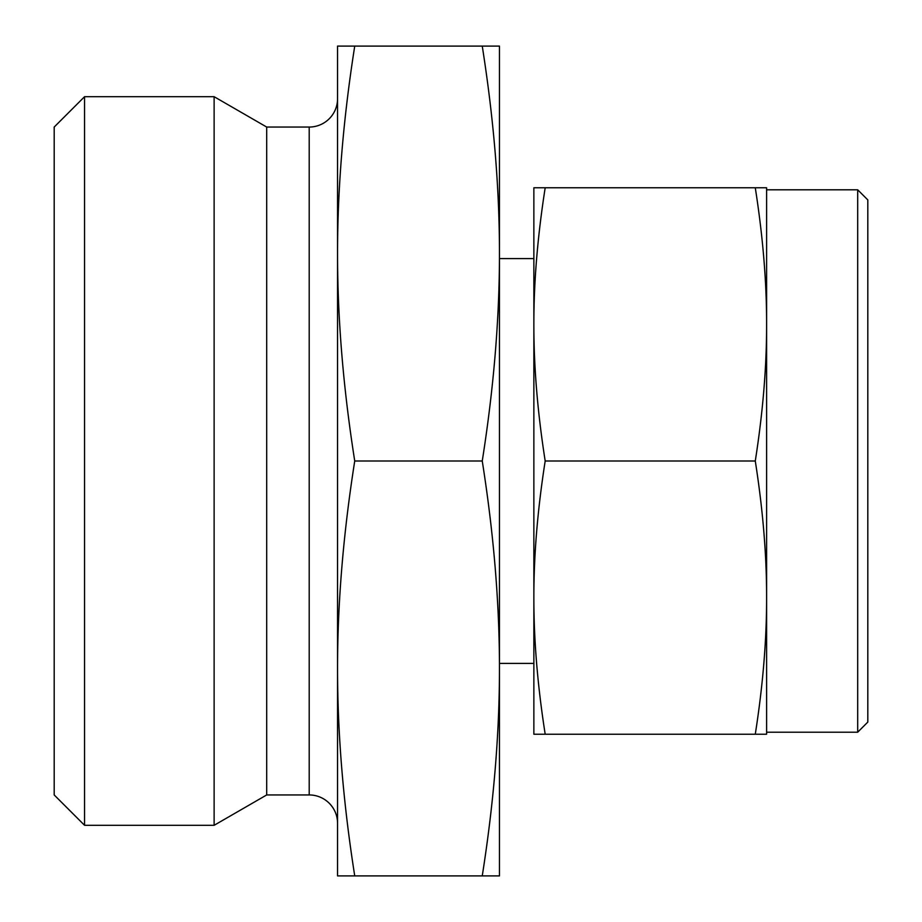 <?xml version="1.0" encoding="UTF-8"?>
<svg xmlns="http://www.w3.org/2000/svg" width="922" height="922" viewBox="0 0 922 922"><rect width="100%" height="100%" fill="white"/><g stroke="black" fill="none" stroke-linecap="round" stroke-linejoin="round"><path stroke-width="1.38" d="M766.608 461L766.608 324.383C766.666 366.806 762.897 412.353 755.279 461C762.897 509.647 766.666 555.194 766.608 597.617L766.608 461M545.19 187.777C537.572 236.424 533.803 281.959 533.861 324.383L533.861 597.617C533.803 640.041 537.572 685.576 545.19 734.223L533.861 734.223L533.861 597.617C533.803 555.194 537.572 509.647 545.19 461C537.572 412.353 533.803 366.806 533.861 324.383L533.861 187.777L755.279 187.777C762.897 236.424 766.666 281.959 766.608 324.383L766.608 187.777L755.279 187.777M354.74 461C343.272 388.254 337.544 319.104 337.544 253.55L337.544 46.1L354.74 46.1C343.272 118.846 337.544 187.996 337.544 253.55L337.544 668.45C337.544 602.896 343.272 533.746 354.74 461L482.252 461C493.719 533.746 499.459 602.896 499.459 668.45L499.459 253.55C499.459 319.104 493.719 388.254 482.252 461M857.691 732.206L867.809 722.087L867.809 199.913L857.691 189.794L857.691 732.206L766.608 732.206M337.544 98.723A28.34 28.34 0 0 1 309.204 127.052L266.7 127.052L266.7 794.948L309.204 794.948A28.34 28.34 0 0 1 337.544 823.277M84.559 825.305L84.559 96.695L54.191 127.052L54.191 794.948L84.559 825.305L214.123 825.305L214.123 96.695L266.7 127.052M491.357 46.1L482.252 46.1C493.719 118.846 499.459 187.996 499.459 253.55L499.459 46.1L354.74 46.1M345.635 875.9L354.74 875.9C343.272 803.154 337.544 734.004 337.544 668.45L337.544 875.9L499.459 875.9L499.459 668.45C499.459 734.004 493.719 803.154 482.252 875.9M766.608 734.223L766.608 597.617C766.666 640.041 762.897 685.576 755.279 734.223L766.608 734.223M545.19 734.223L755.279 734.223M545.19 461L755.279 461M309.204 794.948L309.204 127.052M766.608 189.794L857.691 189.794M499.459 258.609L533.861 258.609M84.559 96.695L214.123 96.695M266.7 794.948L214.123 825.305M499.459 663.391L533.861 663.391"/></g></svg>
